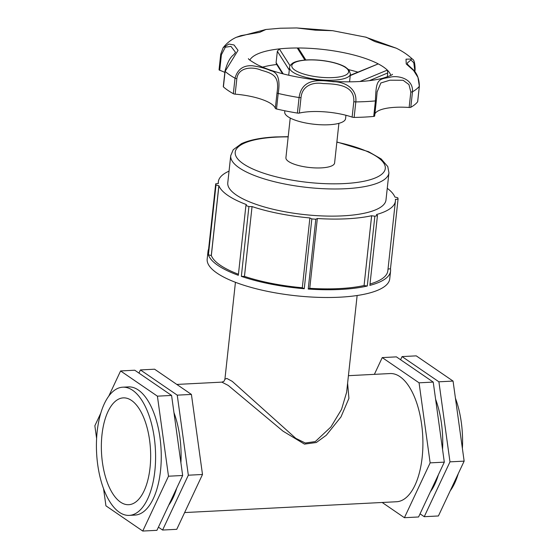 <?xml version="1.0" encoding="UTF-8"?>
<svg xmlns="http://www.w3.org/2000/svg" width="559" height="559" viewBox="0 0 559 559"><rect width="100%" height="100%" fill="white"/><g stroke="black" fill="none" stroke-linecap="round" stroke-linejoin="round"><path stroke-width="0.84" d="M388.023 269.068L390.489 268.76L398.071 198.955L395.444 199.605M398.071 198.955A91.809 26.944 6.2 0 0 397.77 197.753L394.85 197.013A89.056 26.133 6.2 0 0 387.254 188.306M229.05 171.124A89.056 26.133 6.2 0 0 218.345 181.766A89.056 26.133 6.2 0 0 218.352 183.499L215.697 183.806A91.809 26.944 6.2 0 0 215.998 185.015L208.416 254.82A91.809 26.944 6.2 0 0 217.828 265.343A91.809 26.944 6.2 0 0 238.33 275.301L245.911 205.502L246.421 204.587A89.056 26.133 6.2 0 1 218.918 185.749L211.337 255.554A89.056 26.133 6.2 0 0 238.441 274.245M208.416 254.82L211.274 255.561L218.855 185.756L215.998 185.015M245.911 205.502A91.809 26.944 6.2 0 0 248.923 206.564L241.341 276.37A91.809 26.944 6.2 0 0 304.257 288.724L311.838 218.918L309.889 217.961L302.3 287.766L304.257 288.724M241.341 276.37L244.451 276.405L252.053 206.578L248.923 206.564M302.307 287.745A89.056 26.133 6.2 0 1 244.472 276.384L252.053 206.578A89.056 26.133 6.2 0 0 309.91 217.94L309.889 217.961M311.838 218.918A91.809 26.944 6.2 0 0 315.8 219.226L308.219 289.031A91.809 26.944 6.2 0 0 367.284 286.012L374.865 216.207L371.651 215.76L364.07 285.565L367.284 286.012M308.219 289.031L309.756 288.332L317.337 218.527L315.8 219.226M317.337 218.527L317.309 218.506A89.056 26.133 6.2 0 0 371.623 215.739L371.651 215.76M374.865 216.207A91.809 26.944 6.2 0 0 377.451 215.571L369.869 285.376A91.809 26.944 6.2 0 0 390.573 271.101A91.809 26.944 6.2 0 0 390.489 268.76M395.479 199.277L395.416 199.27A89.056 26.133 6.2 0 1 395.423 201.002A89.056 26.133 6.2 0 1 376.459 214.544L377.451 215.571M288.199 136.682L275.706 136.927C261.081 137.675 249.663 139.925 241.453 143.677L233.215 149.756L230.727 155.647L227.779 182.793A79.567 23.345 6.2 0 0 236.275 194.986A79.567 23.345 6.2 0 0 324.031 215.998A79.567 23.345 6.2 0 0 385.989 199.975L388.938 172.829L387.785 166.575L381.175 158.952L368.591 151.713L336.881 141.972M208.619 249.007A91.809 26.944 6.2 0 0 208.025 251.27L207.186 259.027A91.809 26.944 6.2 0 0 216.99 273.099A91.809 26.944 6.2 0 0 318.246 297.346A91.809 26.944 6.2 0 0 389.735 278.857L390.573 271.101M208.025 251.27A91.809 26.944 6.2 0 0 208.116 253.611L215.697 183.806M371.623 215.739L364.07 285.565M176.819 384.431L221.881 382.132L228.219 385.417L282.987 431.136L304.459 444.119L316.331 442.504L326.281 435.265L340.962 416.958L348.921 398.357L347.607 383.243M346.587 392.425L341.535 409.398L330.9 426.971L315.283 441.589L305.298 443.007L295.795 438.347L232.237 381.357L226.835 378.429L224.914 379.205C223.712 381.874 224.62 381.035 221.867 382.132M348.432 375.676L390.049 373.552A64.18 29.445 87.1 0 1 399.951 376.654A64.18 29.445 87.1 0 1 422.863 446.907A64.18 29.445 87.1 0 1 396.59 501.744L184.624 512.561M430.144 462.866L404.409 517.704L418.572 516.977L444.314 462.146L430.144 462.866L419.061 382.817L433.225 382.09L444.314 462.146M404.409 517.704L382.181 502.478M374.376 374.355L382.237 357.592L396.408 356.873L433.225 382.09M382.237 357.592L419.061 382.817M420.054 513.826L424.239 516.691L449.981 461.853L438.899 381.804L402.075 356.586L400.593 359.737M402.075 356.586L416.245 355.859L453.063 381.077L464.145 461.133L438.41 515.971L424.239 516.691M464.145 461.133L449.981 461.853M453.063 381.077L438.899 381.804M435.608 399.266A64.18 29.445 87.1 0 1 442.553 449.464M438.396 474.745A64.18 29.445 87.1 0 1 430.374 491.836M455.445 398.253A64.18 29.445 87.1 0 1 462.391 448.451M458.233 473.732A64.18 29.445 87.1 0 1 450.212 490.823M138.946 373.091L140.428 369.932L154.591 369.206L191.416 394.43L202.498 474.479L176.763 529.317L162.592 530.037L158.407 527.172M202.498 474.479L188.334 475.206L162.592 530.037M140.428 369.932L177.245 395.15L188.334 475.206M191.416 394.43L177.245 395.15M157.407 396.163L168.497 476.212L142.755 531.05L156.925 530.33L182.66 475.492L171.578 395.437L134.761 370.219L120.59 370.945L157.407 396.163L171.578 395.437M142.755 531.05L105.937 505.832L103.555 488.657M168.497 476.212L182.66 475.492M96.609 438.459L94.855 425.776L100.767 413.178M108.788 396.093L120.59 370.945M122.735 387.191L128.402 386.898A64.18 29.445 87.1 0 1 138.297 390A64.18 29.445 87.1 0 1 161.216 460.253A64.18 29.445 87.1 0 1 134.943 515.091L129.276 515.384A64.18 29.445 87.1 0 1 96.595 452.783A64.18 29.445 87.1 0 1 122.735 387.191A64.18 29.445 87.1 0 1 132.63 390.287A64.18 29.445 87.1 0 1 155.549 460.539A64.18 29.445 87.1 0 1 129.276 515.384M173.954 412.612A64.18 29.445 87.1 0 1 180.906 462.81M176.749 488.091A64.18 29.445 87.1 0 1 168.727 505.182M131.526 400.454A53.482 24.54 87.1 0 1 150.623 459.002A53.482 24.54 87.1 0 1 128.731 504.7A53.482 24.54 87.1 0 1 120.485 502.115A53.482 24.54 87.1 0 1 101.389 443.573A53.482 24.54 87.1 0 1 123.28 397.875A53.482 24.54 87.1 0 1 131.526 400.454M290.226 118.047L285.915 157.715A24.484 7.183 6.2 0 0 288.528 161.467A24.484 7.183 6.2 0 0 315.535 167.931A24.484 7.183 6.2 0 0 334.596 163.004L338.901 123.336M370.016 284.021A89.056 26.133 6.2 0 0 387.834 270.808L395.423 201.002M309.756 288.311A89.056 26.133 6.2 0 0 364.035 285.544M297.395 113.072A2.04 0.601 6.2 0 0 299.324 113.079L301.008 97.566C302.216 85.317 313.382 81.97 322.906 83.536C334.995 84.025 354.783 84.262 353.812 101.605A2.04 0.601 6.2 0 0 355.817 101.906C357.285 87.798 343.582 81.558 333.374 81.726C320.111 80.098 301.902 77.645 299.079 97.559L297.395 113.072A102.011 29.934 6.2 0 1 276.516 108.97L278.2 93.458C280.394 79.713 277.914 72.132 270.759 70.713C266.028 68.484 259.921 66.835 252.437 65.766C243.368 65.172 237.561 69.316 235.025 78.183L233.334 93.695A2.04 0.601 6.2 0 0 235.15 94.15L236.834 78.637C238.49 66.465 253.632 66.703 261.158 70.189C272.862 73.585 279.738 75.696 277.019 92.85A2.04 0.601 6.2 0 0 278.2 93.458A102.011 29.934 6.2 0 0 299.079 97.559A2.04 0.601 -173.8 0 0 301.008 97.566M353.812 101.605L352.128 117.117A2.04 0.601 6.2 0 0 354.133 117.418A102.011 29.934 6.2 0 0 373.733 116.419A2.04 0.601 6.2 0 0 374.656 116.02A2.04 0.601 6.2 0 0 374.649 115.972L376.326 100.564M390.804 75.367A71.405 20.956 6.2 0 0 387.317 70.106A71.405 20.956 6.2 0 0 378.24 63.887A71.405 20.956 6.2 0 0 297.248 47.983A71.405 20.956 6.2 0 0 287.962 48.221A71.405 20.956 6.2 0 0 279.318 48.899L277.341 51.274L289.282 70.043M236.834 78.637A2.04 0.601 -173.8 0 1 235.025 78.183A102.011 29.934 6.2 0 1 225.095 71.384A2.04 0.601 6.2 0 1 224.97 71.14L223.286 86.652A2.04 0.601 6.2 0 0 223.411 86.897L225.095 71.384L238.036 50.373L234.025 44.965L228.855 44.049L223.111 47.774C226.674 43.197 231.042 39.717 236.226 37.334L265.951 29.473L280.304 28.229L296.696 27.95L332.661 30.689L315.346 30.172L296.682 27.95M223.111 47.774L220.77 54.125A2.04 0.601 -173.8 0 0 220.728 54.23L220.728 54.23A2.04 0.601 -173.8 0 0 221.406 54.761L225.333 47.201L230.979 46.39L235.5 52.322L233.837 54.642C230.259 57.13 227.303 62.629 224.97 71.14M377.115 91.921L380.868 82.97L389.916 80.196L403.081 80.258L408.943 84.556L410.83 91.962L409.146 107.475A2.04 0.601 6.2 0 0 410.802 107.286L412.486 91.774C413.478 77.687 396.226 74.941 389.106 77.519C377.185 79.099 376.13 80.859 375.417 100.906L373.733 116.419M419.348 86.051A2.04 0.601 -173.8 0 1 419.369 86.163C419.194 78.372 416.741 72.53 412.025 68.624C405.527 62.72 407.874 64.376 407.308 63.027L410.907 59.967L413.793 62.748L414.666 69.568A2.04 0.601 6.2 0 0 415.127 69.246C414.974 63.048 414.044 59.659 412.346 59.058L406.023 59.163L406.239 63.964L413.618 70.525L417.964 77.387L419.327 86.261L417.643 101.773A2.04 0.601 6.2 0 0 417.685 101.675A2.04 0.601 6.2 0 0 417.664 101.563M365.677 37.16L396.268 48.193L375.599 41.799C373.475 41.177 365.502 36.573 365.677 37.16M352.128 117.117A38.41 11.271 6.2 0 0 299.324 113.079M277.019 92.85L275.335 108.362A2.04 0.601 6.2 0 0 276.516 108.97M275.335 108.362A38.41 11.271 6.2 0 0 235.15 94.15M223.411 86.897A102.011 29.934 6.2 0 0 233.334 93.695M224.83 72.432A38.41 11.271 6.2 0 0 219.722 70.273L221.406 54.761M219.086 69.637A2.04 0.601 6.2 0 0 219.044 69.742A2.04 0.601 6.2 0 0 219.722 70.273M410.802 107.286A102.011 29.934 6.2 0 0 417.643 101.773M409.146 107.475A38.41 11.271 6.2 0 0 374.879 113.973M276.726 64.509A71.405 20.956 6.2 0 0 262.569 67.136M357.872 72.118A71.405 20.956 6.2 0 0 348.746 69.679M374.656 116.02L376.34 100.508A2.04 0.601 -173.8 0 0 376.34 100.459L377.157 91.487L376.34 100.508A2.04 0.601 -173.8 0 1 375.417 100.906A102.011 29.934 6.2 0 1 355.817 101.906L354.133 117.418M387.317 76.862L387.743 72.95L387.317 70.106L359.933 81.502M350.248 75.598L378.24 63.887L350.283 75.255M304.879 60.058L297.248 47.983L298.758 48.822L305.836 59.981M283.238 73.914L276.104 62.657L276.342 63.894L282.581 73.739M276.104 62.657L277.341 51.274M290.079 65.766L279.318 48.899A71.405 20.956 6.2 0 0 249.838 60.051M284.852 110.787L284.72 112.031A30.605 8.979 6.2 0 0 287.99 116.719A30.605 8.979 6.2 0 0 321.739 124.804A30.605 8.979 6.2 0 0 345.567 118.641L345.937 115.273M336.853 142.175A75.486 22.15 -173.8 0 1 366.103 180.781A75.486 22.15 -173.8 0 1 243.27 163.773A75.486 22.15 -173.8 0 1 276.335 137.13A75.486 22.15 -173.8 0 1 288.178 136.885M230.727 155.647A79.567 23.345 6.2 0 0 239.224 167.84A79.567 23.345 6.2 0 0 326.987 188.851A79.567 23.345 6.2 0 0 388.938 172.829M410.83 91.962A2.04 0.601 6.2 0 0 412.486 91.774A102.011 29.934 6.2 0 0 419.327 86.261A2.04 0.601 -173.8 0 0 419.369 86.163L417.685 101.675M415.127 69.246A2.04 0.601 6.2 0 0 415.134 69.246A2.04 0.601 6.2 0 0 415.134 69.239L414.855 71.776M414.666 69.568L414.478 71.3M369.275 80.685L387.743 72.95M298.296 61.259A28.565 8.378 -173.8 0 1 307.366 60.009A28.565 8.378 -173.8 0 1 348.516 70.916A28.565 8.378 -173.8 0 1 311.691 75.996A28.565 8.378 -173.8 0 1 298.296 61.259M289.569 67.429A30.605 8.979 6.2 0 0 292.832 72.125A30.605 8.979 6.2 0 0 326.589 80.203A30.605 8.979 6.2 0 0 350.416 74.04L349.019 69.994L345.322 67.017C342.024 65.11 337.636 63.516 332.165 62.231C323.717 60.323 315.346 59.547 307.052 59.911C297.136 60.568 293.761 62.412 292.63 63.202C290.456 64.858 289.436 66.269 289.569 67.429L288.717 75.248M346.608 392.425L357.138 295.515M224.921 379.149L235.437 282.295M218.345 181.766L218.157 183.506M248.406 58.639C248.385 59.31 251.389 61.357 257.419 64.774C272.275 72.041 292.979 77.226 319.524 80.342C345.902 82.872 366.963 82.18 382.705 78.267C389.12 76.255 392.39 74.927 392.502 74.291M412.353 59.065C407.951 54.908 402.564 51.267 396.177 48.144M365.67 37.146L332.647 30.689M219.044 69.742L220.728 54.23L223.083 47.815M236.205 37.348L240.894 35.629L259.69 32.331L265.951 29.473M349.564 81.859L350.416 74.04"/></g></svg>
